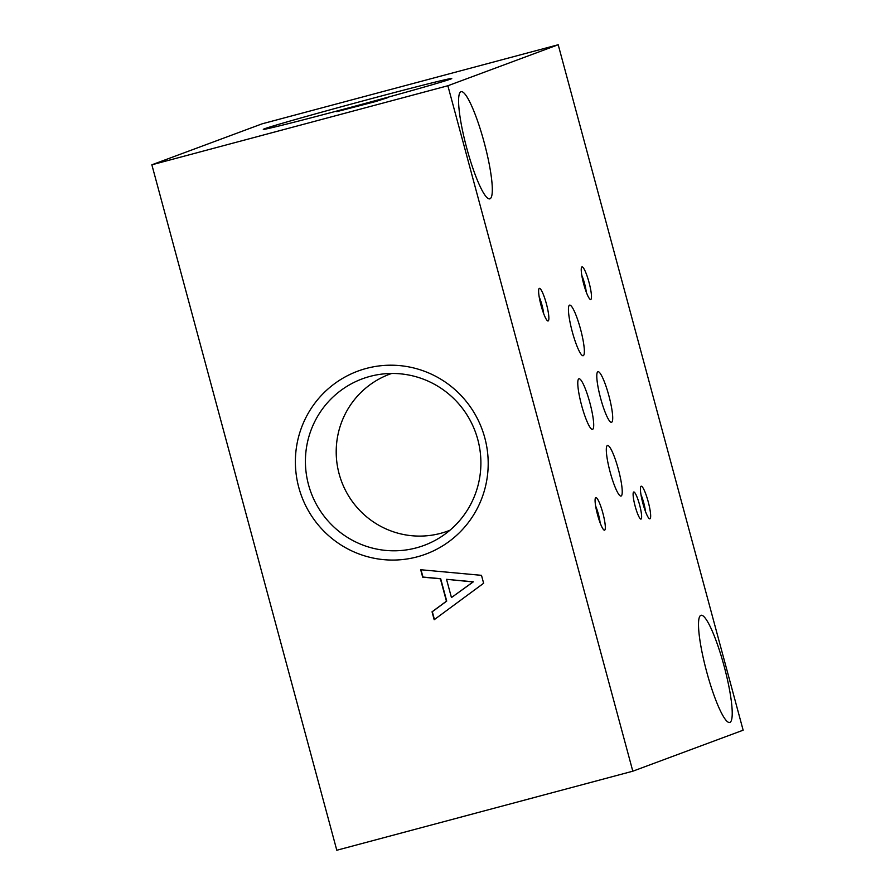 <?xml version="1.0" encoding="UTF-8"?>
<svg xmlns="http://www.w3.org/2000/svg" width="895" height="895" viewBox="0 0 895 895"><rect width="100%" height="100%" fill="white"/><g stroke="black" fill="none" stroke-linecap="round" stroke-linejoin="round"><path stroke-width="1.34" d="M489.901 198.813A55.468 9.151 -105 0 1 489.766 198.858A55.468 9.151 -105 0 1 466.608 147.63A55.468 9.151 -105 0 1 461.149 91.67A55.468 9.151 -105 0 1 484.184 142.484A55.468 9.151 -105 0 1 489.901 198.813M729.817 722.422A55.468 9.151 -105 0 1 729.682 722.466A55.468 9.151 -105 0 1 706.524 671.239A55.468 9.151 -105 0 1 701.053 615.279A55.468 9.151 -105 0 1 724.1 666.093A55.468 9.151 -105 0 1 729.817 722.422M595.801 497.609A16.86 2.786 75 0 0 595.455 497.944A16.86 2.786 75 0 0 597.513 514.614A16.86 2.786 75 0 0 604.035 530.075A16.86 2.786 75 0 0 603.208 514.412A16.86 2.786 75 0 0 595.801 497.609M641.144 486.231A16.86 2.786 75 0 0 640.798 486.567A16.86 2.786 75 0 0 642.845 503.225A16.86 2.786 75 0 0 649.378 518.697A16.86 2.786 75 0 0 648.551 503.035A16.86 2.786 75 0 0 641.144 486.231M581.963 266.889A16.86 2.786 75 0 0 581.616 267.225A16.86 2.786 75 0 0 583.663 283.883A16.86 2.786 75 0 0 590.197 299.355A16.86 2.786 75 0 0 589.369 283.693A16.86 2.786 75 0 0 581.963 266.889M539.349 288.38A16.86 2.786 75 0 0 539.003 288.716A16.86 2.786 75 0 0 541.05 305.374A16.86 2.786 75 0 0 547.583 320.846A16.86 2.786 75 0 0 546.755 305.184A16.86 2.786 75 0 0 539.349 288.38M633.716 492.004A14.018 2.316 75 0 0 635.159 506.246A14.018 2.316 75 0 0 640.988 519.089A14.018 2.316 75 0 0 639.612 504.948A14.018 2.316 75 0 0 633.75 491.993A14.018 2.316 75 0 0 633.716 492.004M597.927 371.727A26.179 4.318 75 0 0 600.623 398.32A26.179 4.318 75 0 0 611.498 422.295A26.179 4.318 75 0 0 608.924 395.881A26.179 4.318 75 0 0 597.994 371.705A26.179 4.318 75 0 0 597.927 371.727M578.92 378.786A26.179 4.318 75 0 0 581.616 405.379A26.179 4.318 75 0 0 592.49 429.365A26.179 4.318 75 0 0 589.917 402.951A26.179 4.318 75 0 0 578.987 378.764A26.179 4.318 75 0 0 578.92 378.786M569.578 305.139A26.179 4.318 75 0 0 572.274 331.732A26.179 4.318 75 0 0 583.16 355.718A26.179 4.318 75 0 0 580.575 329.304A26.179 4.318 75 0 0 569.645 305.128A26.179 4.318 75 0 0 569.578 305.139M607.448 445.486A26.179 4.318 75 0 0 610.144 472.079A26.179 4.318 75 0 0 621.018 496.065A26.179 4.318 75 0 0 618.445 469.651A26.179 4.318 75 0 0 607.515 445.464A26.179 4.318 75 0 0 607.448 445.486M632.81 771.199L743.141 730.197L558.2 44.75L262.19 123.801L151.859 164.803L336.8 850.25L632.81 771.199L447.869 85.752L558.2 44.75M434.176 619.72L483.624 583.26L481.499 575.34L420.695 569.735L422.686 577.152L440.396 578.785L446.437 601.194L432.039 611.811L434.176 619.72M298.796 487.473A97.589 96.235 69.6 0 1 416.276 368.628A97.589 96.235 69.6 0 1 460.298 531.809A97.589 96.235 69.6 0 1 298.796 487.473M151.859 164.803L447.869 85.752M451.449 597.558L473.332 581.828L446.527 579.322L451.449 597.558L473.063 581.929L446.527 579.322M420.997 569.768L422.966 577.051L440.664 578.685L446.717 601.093L432.319 611.71L434.433 619.53M600.142 522.915A12.866 2.126 75 0 0 595.656 506.1M645.474 511.526A12.866 2.126 75 0 0 640.988 494.722M586.292 292.184A12.866 2.126 75 0 0 581.806 275.38M543.679 313.675A12.866 2.126 75 0 0 539.193 296.871M449.95 530.243A83.66 82.508 69.6 0 1 339.127 473.869A83.66 82.508 69.6 0 1 391.674 373.461M308.518 484.732A88.818 87.598 69.6 0 1 378.003 374.658A88.818 87.598 69.6 0 1 475.256 431.614A88.818 87.598 69.6 0 1 438.807 538.275A88.818 87.598 69.6 0 1 308.518 484.732M450.521 79.107A97.589 1.51 164.9 0 1 350.84 107.299A97.589 1.51 164.9 0 1 263.32 129.383A97.589 1.51 164.9 0 1 357.139 102.477A97.589 1.51 164.9 0 1 451.74 78.536A97.589 1.51 164.9 0 1 450.521 79.107M375.687 101.527L387.356 97.779L336.744 111.662L375.687 101.527"/></g></svg>

